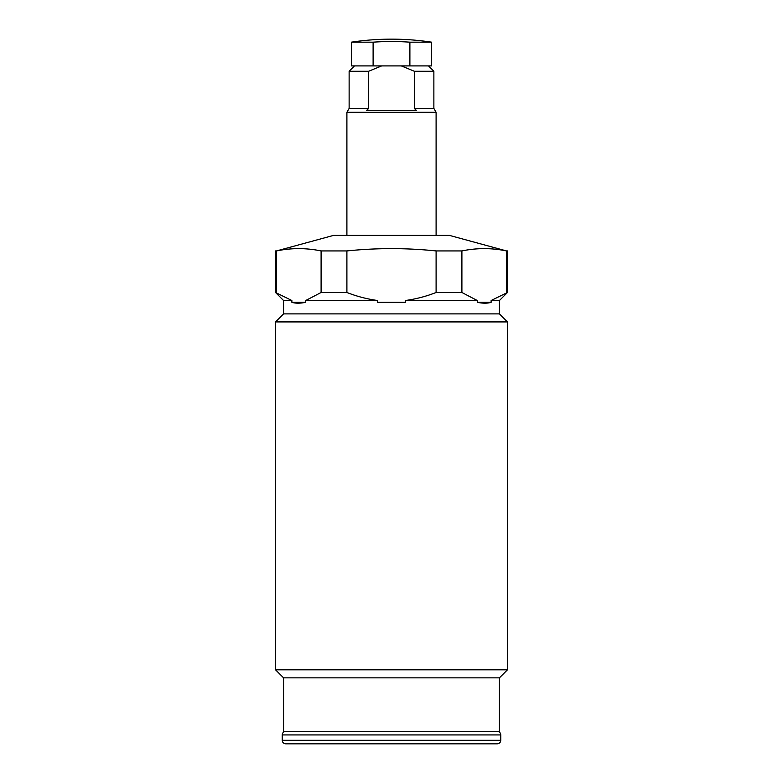 <?xml version="1.0" encoding="UTF-8"?>
<svg xmlns="http://www.w3.org/2000/svg" width="783" height="783" viewBox="0 0 783 783"><rect width="100%" height="100%" fill="white"/><g stroke="black" fill="none" stroke-linecap="round" stroke-linejoin="round"><path stroke-width="1.17" d="M497.205 743.85L285.795 743.85C283.612 743.615 282.418 742.431 282.223 740.278L500.777 740.278C500.582 742.431 499.388 743.615 497.205 743.85M428.516 65.909L433.87 71.263L433.87 108.436L436.102 112.292L346.898 112.292L346.898 235.399M433.87 108.436L414.354 108.436L416.507 110.511L366.493 110.511L368.646 108.436L349.13 108.436L346.898 112.292M368.646 108.436L368.646 71.263L349.13 71.263L349.13 108.436M433.87 71.263L414.354 71.263L414.354 108.436M368.646 71.263L381.634 65.909L401.366 65.909L414.354 71.263M391.5 39.15A267.61 267.61 0 0 1 431.639 42.174L409.891 42.174L409.891 65.909L351.361 65.909L351.361 42.174A267.61 267.61 0 0 1 391.5 39.15M373.109 65.909L373.109 42.174L351.361 42.174M373.109 42.174A265.222 265.222 0 0 1 409.891 42.174M431.639 42.174L431.639 65.909L409.891 65.909M499.437 677.843L283.563 677.843L283.563 731.361L499.437 731.361L499.437 677.843L507.462 669.808L275.538 669.808L283.563 677.843M461.901 250.932L436.102 250.932C406.367 247.868 376.633 247.868 346.898 250.932L321.099 250.932C306.231 247.868 291.364 247.868 276.497 250.932L333.519 235.399L449.481 235.399L506.503 250.932C491.636 247.868 476.769 247.868 461.901 250.932L461.901 292.49L477.278 300.515L477.278 302.297C482.925 303.491 487.535 303.491 491.127 302.297L491.127 300.515L499.437 300.515L499.437 313.895L507.462 321.921L275.538 321.921L275.538 669.808M507.462 321.921L507.462 669.808M499.437 313.895L283.563 313.895L275.538 321.921M507.462 250.932L507.462 292.49L491.127 300.515M291.873 302.297L305.722 302.297C300.075 303.491 295.465 303.491 291.873 302.297L291.873 300.515L283.563 300.515L283.563 313.895M477.278 300.515L405.349 300.515L405.349 302.297L377.651 302.297L377.651 300.515L305.722 300.515L305.722 302.297M283.563 300.515L275.538 292.49L291.873 300.515M276.497 250.932L276.497 292.49M321.099 250.932L321.099 292.49L305.722 300.515M346.898 250.932L346.898 292.49L321.099 292.49M346.898 292.49C356.823 296.395 367.08 299.067 377.651 300.515M436.102 250.932L436.102 292.49C426.177 296.395 415.92 299.067 405.349 300.515M461.901 292.49L436.102 292.49M506.503 250.932L506.503 292.49M477.278 302.297L491.127 302.297M377.651 302.297L405.349 302.297M500.777 740.278L500.777 734.934L282.223 734.934C282.418 732.78 283.612 731.596 285.795 731.361M500.777 734.934C500.582 732.78 499.388 731.596 497.205 731.361M282.223 734.934L282.223 740.278M436.102 112.292L436.102 235.399M354.484 65.909L349.13 71.263M275.538 250.932L275.538 292.49M499.437 300.515L507.462 292.49"/></g></svg>
